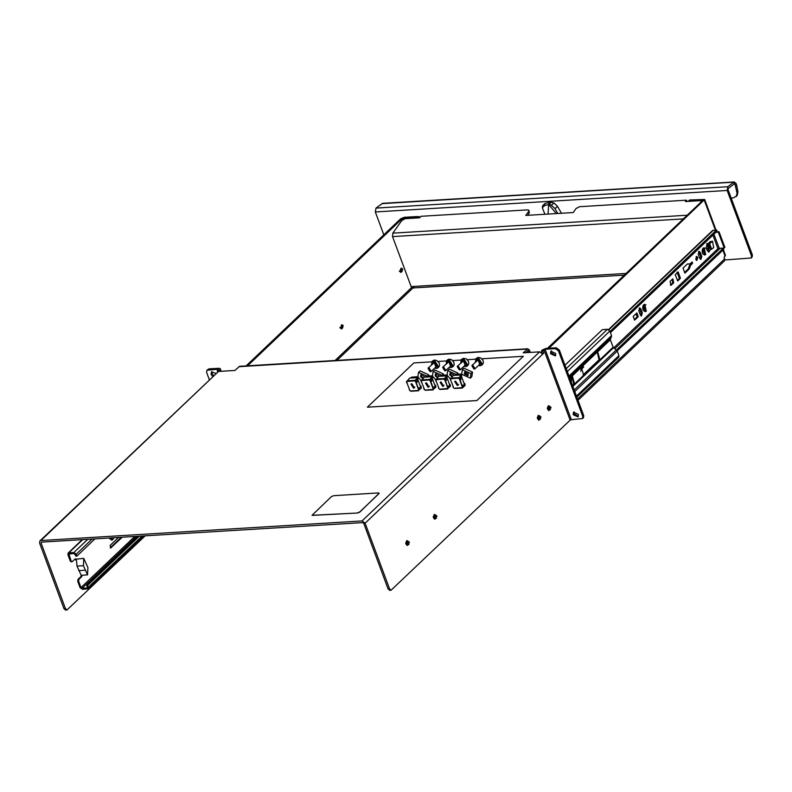<?xml version="1.0" encoding="UTF-8"?>
<svg xmlns="http://www.w3.org/2000/svg" width="792" height="792" viewBox="0 0 792 792"><rect width="100%" height="100%" fill="white"/><g stroke="black" fill="none" stroke-linecap="round" stroke-linejoin="round"><path stroke-width="1.19" d="M530.313 352.43L529.482 350.183L527.918 348.767L523.245 352.866L539.669 351.866L542.748 354.133L543.678 353.242L542.787 350.846L543.946 349.737L570.111 420.107L391.09 590.228L389.525 588.822L365.142 523.255L362.063 520.987L539.669 351.866M391.09 590.228L389.624 590.317L388.07 588.911L363.686 523.344L362.657 522.581L41.491 542.154L41.055 542.995L65.439 608.563L67.003 609.979L65.548 610.068L63.984 608.652L39.6 543.084L39.897 540.966L40.897 540.55L362.063 520.987M527.918 348.767L239.6 366.33L234.927 370.428L218.503 371.428L39.897 540.966M529.086 352.509L528.026 350.589L525.67 352.717M582.823 416.463L583.753 415.582L583.457 417.701L582.526 418.582L582.823 416.463L558.439 350.896L555.36 348.628L545.144 349.252L571.309 419.621L570.111 420.107M583.753 415.582L559.37 350.014L556.291 347.747L546.074 348.371L542.49 349.826L541.322 350.935L542.787 350.846M551.41 350.896L551.44 352.866L555.717 355.41M574.071 411.82L574.101 413.8L578.378 416.344M582.526 418.582L571.309 419.621M573.17 414.681L578.002 416.869L578.348 414.365L573.517 412.167L573.17 414.681M550.509 353.757L555.341 355.945L555.687 353.44L550.866 351.242L550.509 353.757M545.144 349.252L543.946 349.737M543.678 353.242L542.322 353.331M542.124 353.074L541.322 350.935M217.632 371.735L217.246 370.686L218.315 369.656M67.003 609.979L145.233 535.837M219.008 371.398L218.701 370.597L219.869 369.488L220.542 371.309M217.246 370.686L218.701 370.597M218.137 369.181L206.92 370.21L208.85 368.914L219.067 368.29L220.245 368.666L219.869 369.488M213.602 375.557L212.028 373.547L211.999 371.567M206.92 370.21L206.623 372.329L209.335 379.625M212.672 376.447L211.098 374.428L211.454 371.923L215.909 373.369M576.883 397.109L618.76 357.242L618.978 355.648L617.285 351.094L613.087 347.223L610.315 339.778L611.523 335.58L609.82 331.026L607.514 329.323L602.365 329.64L565.023 365.201M571.933 376.398L573.675 383.932L572.477 385.239M597.287 352.252L599.029 359.796L583.11 374.883M571.21 376.873L571.398 382.338L571.23 376.843L572.388 376.299L574.586 383.873L572.695 385.843M584.14 374.784L583.575 374.923L581.368 367.349L596.584 352.707L597.732 352.163L599.94 359.736L574.586 383.873M571.23 376.843L569.844 378.17M633.214 316.414L636.857 312.939L638.253 316.701L634.61 320.166L633.214 316.414M695.732 259.42L696.633 256.44L697.782 257.469L696.881 260.449L695.732 259.42M698.227 254.282L699.128 251.302L700.267 252.341L701.781 256.41L700.89 259.4L699.742 258.36L698.227 254.282M672.368 279.18L672.923 278.913L673.735 282.853L670.903 285.278L670.091 281.338L672.368 279.18M692.099 261.904L692.634 263.34L690.495 265.379L689.297 268.904L684.882 273.101L683.041 268.142L687.456 263.944L689.961 263.934L692.099 261.904M675.21 274.745L678.13 271.963L680.447 278.19L677.724 280.972L675.21 274.745M638.788 310.88L639.688 307.9L640.837 308.93L642.352 313.008L641.451 315.988L640.312 314.959L638.788 310.88M571.408 376.695L572.012 378.923M571.824 376.438L583.051 365.746L583.585 367.181L581.447 369.211L580.734 371.309M706.9 245.213L707.414 245.183L708.692 250.727L713.731 247.748L712.523 241.134L709.939 241.788L706.9 245.213L706.177 247.678L707.197 243.421L708.127 243.837M706.177 247.678L707.167 250.331L708.434 250.708M710.196 249.797L708.791 252.064L707.167 250.331M696.099 256.687L696.683 257.539L696.317 260.271M706.662 243.619L707.474 244.57M708.008 245.975L708.998 248.718M708.988 250.658L708.236 251.935M698.593 251.549L700.692 256.479L700.326 259.212M672.388 279.16L672.646 282.922L670.349 285.11M691.693 262.291L691.545 263.409L689.406 265.439L688.198 268.973L684.615 272.379M687.387 264.013L689.961 263.934M677.101 272.191L679.358 278.259L677.467 280.813M639.154 308.147L641.253 313.078L640.896 315.81M636.026 313.731L637.154 316.76L634.342 319.443M582.645 366.132L582.496 367.25L580.803 368.854M708.137 245.906L708.949 246.837L708.355 249.549M709.454 246.807L708.394 245.837L707.553 248.619L708.622 249.589L709.454 246.807M707.414 245.183L708.592 243.847L709.622 243.787L711.691 249.361M710.672 249.421L708.592 243.847M712.523 241.134L709.622 243.787M689.406 265.439L690.495 265.379M688.198 268.973L689.297 268.904M679.358 278.259L680.447 278.19M637.154 316.76L638.253 316.701M580.734 369.26L581.447 369.211M608.523 329.561L712.553 230.492L716.602 229.957L717.047 231.155L610.434 332.67M609.988 331.472L716.602 229.957M719.809 248.252L723.353 248.104L723.799 249.312L617.176 350.836M613.711 347.916L717.948 248.658L724.155 247.985L724.848 247.322L719.057 231.729L716.265 231.898M715.572 232.561L719.057 231.729M724.155 247.985L718.354 232.393M616.433 349.925L723.353 248.104M77.735 581.249L80.121 587.664L82.427 589.357L88.219 588.743L87.744 585.278L86.823 585.328L87.427 587.921L82.061 588.357L81.031 587.605L78.646 581.189L77.735 581.249L77.982 579.378L80.903 576.596L81.279 575.319M82.19 575.259L81.824 576.536L78.893 579.328L78.646 581.189M83.724 558.33L76.299 559.192L77.002 566.042L81.14 575.319L87.566 574.933L87.862 567.607L83.724 558.33L83.427 565.656L87.566 574.933M71.161 561.082L68.874 553.954L74.25 553.509L75.973 556.142L76.883 556.093L76.19 554.212L73.874 552.509L68.835 552.816L68.092 553.133L67.864 554.717L70.25 561.132L71.943 561.785L75.23 558.825L76.299 559.192M118.513 537.461L110.167 545.411L110.692 547.975L122.156 537.243M71.399 561.667L70.25 561.132M75.705 560.063L75.151 558.914M110.236 547.777L121.245 537.293M77.002 566.042L83.427 565.656M78.705 570.606L85.12 570.21M94.941 538.897L76.883 556.093M139.283 536.194L87.744 585.278M138.372 536.253L86.823 585.328M406.9 543.787L407.751 544.629L409.424 542.411L407.553 541.372L406.9 543.787M434.442 517.562L435.283 518.404L436.956 516.186L435.085 515.147L434.442 517.562M538.501 418.473L539.342 419.324L541.015 417.107L539.144 416.067L538.501 418.473M548.529 408.929L549.371 409.771L551.044 407.553L549.173 406.514L548.529 408.929M109.87 538.956L109.435 538.016L111.632 540.154L109.395 538.016M547.51 348.282L702.821 200.386L688.693 200.831L689.614 199.95L688.693 200.831M548.965 348.193L704.662 199.475L716.018 229.997M723.353 249.727L725.482 255.45L724.175 257.152L724.472 260.875L578.061 400.287M689.614 199.95L704.662 199.475M246.124 365.934L400.643 218.8L404.217 217.335L418.087 216.493L420.097 217.255M247.579 365.845L402.098 218.711L417.156 217.374L418.087 216.493M418.76 217.84L417.156 217.374M702.791 253.806L702.504 249.114M643.361 310.405L643.074 305.712M400.297 270.626L401.138 271.468L402.811 269.25L400.94 268.211L400.297 270.626M340.857 327.225L341.708 328.066L343.382 325.849L341.51 324.809L340.857 327.225M731.204 198L733.432 197.871L737.174 195.545L737.956 192.01L736.669 185.021L735.837 183.14L733.758 182.17L727.798 186.694L727.165 190.525L751.469 255.875L751.172 257.994L752.103 257.113L752.4 254.994L728.096 189.644L728.303 188.367L734.273 183.843L734.966 184.16L733.748 184.239M751.172 257.994L724.918 259.944M383.843 234.798L375.349 211.959L727.165 190.525L728.096 189.644M734.362 181.932L382.536 203.366L375.972 208.128L375.349 211.959M736.303 196.565L737.075 193.03L734.966 184.16M736.669 185.021L735.798 186.051M548.054 214.088L548.638 204.336L551.351 205.217L555.024 208.633L557.736 213.503M556.291 213.583L548.777 204.514L551.331 202.277L549.074 202.415L548.668 204.306M548.638 204.336L550.489 202.564M544.936 214.276L542.312 207.722L544.5 205.633L548.628 204.524M542.312 207.722L542.768 205.623L544.946 203.524L549.074 202.415M551.331 202.277L553.905 202.98L557.578 206.395L561.409 213.276M624.373 275.091L412.662 287.991L411.107 286.575L392.525 236.61L683.387 218.889M701.187 201.95L701.217 201.158L700.009 200.713L685.407 201.594L686.426 200.158L579.496 206.682L576.081 208.534L573.25 212.553L525.799 215.444L528.64 211.424L528.878 210.286L527.67 209.831L420.74 216.355L419.72 217.79L405.118 218.671L401.712 220.532L392.802 233.155L392.525 236.61M527.63 215.335L529.393 212.85L528.64 211.424M528.878 210.286L529.393 212.85M686.426 200.158L687.129 201.495M431.739 361.875L413.8 362.974L367.359 407.187L476.853 400.514L523.284 356.301L481.972 358.816M475.537 359.212L467.369 359.707M460.934 360.093L452.776 360.598M446.341 360.984L438.174 361.489M367.359 407.187L476.883 400.594L523.284 356.301M428.957 367.736L431.284 371.389L430.442 371.735L428.125 368.082L428.957 367.736M428.878 368.359L430.066 371.557L428.878 368.359L428.205 368.636L430.066 371.557L430.729 371.28L428.878 368.359M438.738 367.132L436.471 368.438L438.065 367.775L433.65 360.835L432.066 361.479L431.581 364.795L432.066 361.479L434.323 360.192L438.738 367.132L439.6 365.548L439.263 363.053L436.847 360.508L434.234 360.103M427.046 376.071L418.503 372.388L417.869 376.873L421.136 380.764M422.819 378.675L420.572 376.705L420.829 374.834L424.443 376.467L424.591 377.2M418.503 372.388L420.077 370.884L428.719 374.804L429.026 375.952M421.156 374.616L421.126 376.18L423.314 378.13M420.562 386.189L421.275 387.733L420.908 385.981L420.245 386.001M417.433 376.655L411.385 377.21L417.433 376.655L417.919 378.903L417.008 378.457M417.79 378.546L417.226 376.853M420.324 388.021L420.71 387.268L417.681 379.111L415.285 381.388L414.78 381.011L417.285 377.645L417.226 378.566M420.76 387.516L421.295 388.06L420.671 387.842M417.523 377.913L417.374 378.675M415.463 381.19L414.998 380.655L417.265 378.18M413.87 387.516L411.632 383.793L413.87 387.516L414.78 387.09L413.87 387.516M420.146 388.357L421.047 388.298L419.81 389.298M418.453 390.694L410.85 391.198L409.642 390.476L409.236 389.02M419.057 389.912L421.295 388.06M410.553 390.931L418.295 390.466L420.047 389.07L419.532 387.704L418.067 388.407L416.057 382.991L417.344 381.813L416.83 380.437L415.285 381.388M414.998 380.655L415.661 381.18L416.83 380.437M417.285 377.645L409.543 378.121L406.831 381.665M411.385 377.21L411.682 377.992M406.989 381.229L406.435 381.843L407.038 381.487M406.593 381.912L409.296 388.862M413.483 388.159L410.929 384.14L411.84 383.764L414.394 387.783L413.483 388.159M417.968 387.169L418.275 388.199L419.532 387.704M417.919 387.209L416.305 382.714M414.493 387.684L413.691 387.961L411.038 384.051M443.56 366.844L445.876 370.507L445.045 370.844L442.728 367.191L443.56 366.844M443.47 367.468L444.668 370.666L443.47 367.468L442.807 367.745L444.668 370.666L445.332 370.389L443.47 367.468M446.183 363.894L448.242 360.004L451.064 367.547L452.658 366.884L448.252 359.944L446.668 360.598L446.183 363.904L446.668 360.598L448.925 359.301L453.331 366.25L454.202 364.657L453.865 362.162L451.45 359.618L448.836 359.221M441.649 375.18L433.095 371.498L432.472 375.982L435.739 379.873M437.422 377.784L435.174 375.814L435.432 373.943L439.035 375.586L439.194 376.319M433.095 371.498L434.679 369.993L443.322 373.913L443.619 375.062M435.748 373.725L435.729 375.289L437.917 377.249M435.154 385.298L435.867 386.842L435.501 385.09L434.838 385.12M432.036 375.764L425.987 376.319L432.036 375.764L432.521 378.012L431.6 377.576M432.382 377.655L431.828 375.962M434.917 387.13L435.313 386.377L432.274 378.22L429.888 380.497L429.373 380.12L432.056 376.843L429.591 379.774L430.264 380.289L431.432 379.546L429.888 380.497M435.362 386.625L435.897 387.169L435.273 386.951M432.125 377.022L431.967 377.784M430.066 380.299L429.601 379.764M428.472 386.635L426.235 382.902L428.472 386.635L429.383 386.209L428.472 386.635M434.749 387.466L435.64 387.407L434.412 388.407M433.056 389.803L425.443 390.308L424.245 389.585L423.839 388.139M433.66 389.02L435.897 387.169M425.155 390.04L433.095 389.357M431.878 376.764L424.146 377.23L421.641 380.596M425.987 376.319L426.274 377.101M421.582 380.338L421.423 381.011M432.561 386.278L432.877 387.318L434.135 386.813L432.67 387.516L430.65 382.1L431.937 380.922L431.432 379.546M434.135 386.813L434.64 388.189L433.095 389.129M421.186 381.021L423.888 387.981M428.076 387.268L425.522 383.249L426.442 382.873L428.997 386.892L428.076 387.268M432.521 386.318L430.907 381.823M429.096 386.793L428.284 387.07L425.641 383.16M458.152 365.963L460.479 369.617L459.647 369.953L457.321 366.3L458.152 365.963M458.073 366.577L459.261 369.775L458.073 366.577L457.41 366.854L459.261 369.775L459.934 369.508L458.073 366.577M460.776 363.013L461.271 359.707L463.528 358.41L467.933 365.36L468.795 363.766L468.468 361.271L466.043 358.727L463.429 358.33M456.242 374.289L447.698 370.607L447.064 375.091L450.331 378.982M452.014 376.903L449.767 374.933L450.034 373.052L453.638 374.695L453.786 375.428M447.698 370.607L449.272 369.102L457.915 373.022L458.221 374.171M450.351 372.834L450.321 374.398L452.519 376.358M449.757 384.407L450.47 385.952L450.103 384.199L449.44 384.229M446.638 374.873L440.59 375.428L446.638 374.873L447.114 377.121L446.203 376.685M446.985 376.764L446.421 375.081M449.519 386.248L449.905 385.486L446.876 377.329L444.48 379.606L443.975 379.239L446.648 375.952L444.193 378.883L444.857 379.398L446.035 378.655L444.48 379.606M449.955 385.744L450.49 386.278L449.866 386.06M446.718 376.141L446.569 376.893M444.658 379.408L444.193 378.873M443.065 385.744L440.837 382.011L443.065 385.744L443.975 385.318L443.065 385.744M450.232 386.506L449.005 387.516M447.658 388.912L440.045 389.417L438.837 388.704L438.431 387.248M448.262 388.13L450.49 386.278M439.748 389.149L447.688 388.466M446.48 375.873L438.738 376.339L436.234 379.705M440.59 375.428L440.877 376.21M436.184 379.447L436.026 380.12M447.163 385.387L447.47 386.427L448.727 385.922L447.262 386.625L445.252 381.209L446.54 380.031L446.035 378.655M448.727 385.922L449.242 387.298L447.698 388.248M435.788 380.14L438.491 387.09M442.678 386.387L440.124 382.368L441.045 381.982L443.589 386.011L442.678 386.387M447.114 385.427L445.5 380.932M443.688 385.902L442.886 386.189L440.233 382.269M472.755 365.072L475.071 368.726L474.24 369.072L471.923 365.409L472.755 365.072M472.675 365.686L473.863 368.884L472.675 365.686L472.002 365.963L473.863 368.884L474.527 368.617L472.675 365.686M475.368 362.132L475.863 358.816L477.447 358.162L481.853 365.112L480.239 365.746L477.437 358.222L475.378 362.122L475.863 358.816L478.12 357.519L482.526 364.468L483.397 362.875L483.061 360.38L480.645 357.845L478.031 357.44M461.667 374.2L470.309 378.13L470.933 373.636L462.29 369.715L461.667 374.2M464.369 374.042L464.627 372.171L468.23 373.804L467.973 375.675L464.369 374.042L464.924 373.507L468.211 375.368M462.29 369.715L463.874 368.211L472.517 372.131L471.883 376.626L470.309 378.13M464.953 371.943L464.924 373.507M464.35 383.516L465.062 385.06L464.696 383.318L464.033 383.338M461.231 373.992L455.182 374.547L461.231 373.992L461.716 376.24L460.796 375.794M461.578 375.873L461.023 374.19M464.112 385.358L464.508 384.595L461.469 376.438L459.083 378.725L458.568 378.348L461.251 375.062L458.786 377.992L459.459 378.507L460.627 377.774L459.083 378.725M464.558 384.853L465.092 385.387L464.468 385.169M461.32 375.25L461.162 376.002M459.261 378.517L458.796 377.982M457.667 384.853L455.43 381.12L457.667 384.853L458.578 384.427L457.667 384.853M463.944 385.684L464.835 385.615M462.251 388.021L454.638 388.525L453.44 387.813L453.034 386.357M464.825 385.635L463.607 386.625M462.855 387.248L462.38 387.635M461.766 384.496L462.073 385.536L463.33 385.031L463.845 386.407L462.132 387.427L462.38 388.06L465.092 385.387M461.083 374.982L453.341 375.448L450.836 378.814M455.182 374.547L455.469 375.319M450.777 378.556L450.618 379.239M463.33 385.031L461.865 385.734L459.845 380.318L461.142 379.14L460.627 377.774M450.391 379.249L453.093 386.199M457.271 385.496L454.727 381.477L455.638 381.101L458.192 385.12L457.271 385.496M461.716 384.536L460.103 380.051M458.291 385.011L457.479 385.298L454.836 381.378M312.088 515.404L357.628 512.978L359.776 512.107L379.18 493.228M357.568 512.82L359.716 511.949L378.942 493.644L378.457 492.921L333.64 495.653L331.492 496.534L312.038 515.325L357.628 512.978M238.877 366.676L527.195 349.104M40.897 540.55L218.503 371.428M528.551 351.064L527.333 351.133M365.142 523.255L542.748 354.133M388.07 588.911L389.525 588.822M555.36 348.628L556.291 347.747M558.439 350.896L559.37 350.014M65.439 608.563L63.984 608.652M41.055 542.995L41.976 542.124M207.92 369.805L208.85 368.914M574.814 391.535L617.285 351.094M576.507 396.099L618.978 355.648M574.22 389.941L616.334 349.846M597.178 352.301L610.315 339.778M599.94 359.736L613.087 347.223M569.725 377.863L610.325 339.204M569.399 376.982L611.513 336.887M569.042 376.032L611.523 335.58M567.349 371.468L609.82 331.026M566.28 368.587L607.514 329.323M598.524 360.439L599.435 360.38M583.823 374.428L584.743 374.378M572.913 386.427L613.513 347.767M573.17 384.575L574.091 384.526M712.909 235.095L717.948 248.658M709.939 241.788L711.473 241.689M699.178 252.4L700.267 252.341M700.692 256.479L701.781 256.41M672.646 282.922L673.735 282.853M670.369 285.09L671.458 285.021M691.545 263.409L692.634 263.34M639.738 308.999L640.837 308.93M641.253 313.078L642.352 313.008M582.496 367.25L583.585 367.181M608.81 329.739L713.394 230.155M614.74 348.678L720.136 248.302M719.195 248.292L713.929 234.135M134.729 536.471L81.031 587.605M69.696 553.786L68.775 554.667M76.121 559.38L75.458 559.419M81.824 576.536L80.903 576.596M78.893 579.328L77.982 579.378M82.675 539.649L68.835 552.816M92.09 539.075L76.19 554.212M87.714 539.342L73.874 552.509M142.134 536.026L88.437 587.159M87.575 587.595L87.09 588.05M136.669 536.352L82.061 588.357M111.058 547.807L110.316 547.846M405.94 544.054L407.246 541.005M408.731 544.391L406.672 544.005L408.553 541.481M433.471 517.829L434.788 514.79M436.263 518.176L434.204 517.79L436.095 515.265M537.53 418.75L538.837 415.701M540.322 419.087L538.263 418.701L540.144 416.176M547.559 409.197L548.876 406.147M550.351 409.533L548.292 409.157L550.173 406.623M111.692 540.154L109.583 538.006M112.88 539.52L113.711 537.758L111.751 540.154L112.82 539.59L109.791 537.996M414.751 286.348L336.986 360.4M725.096 256.271L722.848 250.213M715.344 230.036L704.286 200.297M724.769 258.756L577.556 398.921M702.742 200.475L702.553 199.99M403.613 219.077L403.296 218.226M402.485 219.75L402.098 218.711M411.682 287.536L335.046 360.518M703.048 248.262L704.167 247.708M704.613 255.004L703.138 248.163L705.741 254.44L703.435 248.243M705.811 254.38L704.672 255.004L703.266 248.153L705.424 248.183M643.609 304.861L644.737 304.296M645.183 311.603L643.708 304.762L646.302 311.038L644.005 304.841M646.371 310.969L645.242 311.603L643.827 304.752L645.995 304.781M402.118 271.23L400.059 270.854L401.94 268.32M342.688 327.829L340.619 327.442L342.51 324.918M375.972 208.128L727.798 186.694M381.942 203.603L733.758 182.17L734.273 183.843M737.956 192.01L737.075 193.03M751.469 255.875L752.4 254.994M544.946 203.524L544.5 205.633M551.351 205.217L553.905 202.98M557.578 206.395L555.024 208.633M411.107 286.575L626.066 273.478M392.802 233.155L687.248 215.216M431.581 364.785L433.65 360.895L436.442 368.409L434.739 368.102L436.451 368.428M436.135 366.765L434.244 362.488L432.986 363.459M431.284 371.389L436.531 366.399L434.204 362.746L428.125 368.082M427.413 376.052L428.719 374.804M421.126 376.18L420.572 376.705M419.72 388.209L420.71 387.268M420.305 388.199L420.988 388.159M414.988 380.813L407.029 381.467M407.108 380.784L414.85 380.308M415.453 381.378L416.057 382.991M418.067 388.407L418.661 390.01M409.276 388.941L409.87 390.545M406.662 381.912L407.256 383.526M418.839 388.357L419.354 389.733M416.137 381.101L416.651 382.467M450.737 365.874L448.836 361.607L447.579 362.568M445.876 370.507L451.123 365.508L448.807 361.855L442.728 367.191M453.331 366.25L451.074 367.538M442.015 375.161L443.322 373.913M435.729 375.289L435.174 375.814M434.323 387.318L435.313 386.377M434.907 387.308L435.59 387.268M429.581 379.922L421.631 380.576M421.71 379.893L429.452 379.418M430.056 380.487L430.65 382.1M432.67 387.516L433.264 389.12M423.868 388.05L424.472 389.664M421.255 381.021L421.859 382.635M433.442 387.476L433.947 388.842M430.739 380.209L431.254 381.576M460.786 363.003L462.845 359.113L465.637 366.627L463.934 366.32L467.26 365.993L465.676 366.647M465.34 364.983L463.439 360.716L462.182 361.677M460.479 369.617L465.726 364.617L463.399 360.964L457.321 366.3M460.766 363.023L461.271 359.707L462.855 359.053L467.26 365.993L467.933 365.36M456.608 374.269L457.915 373.022M450.321 374.398L449.767 374.933M448.916 386.427L449.905 385.486M449.5 386.427L450.183 386.377M449.341 386.575L450.222 386.516M444.183 379.041L436.234 379.685M436.313 379.002L444.045 378.536M444.649 379.596L445.252 381.209M447.262 386.625L447.866 388.238M438.471 387.159L439.065 388.773M435.857 380.13L436.451 381.744M448.034 386.585L448.549 387.951M445.342 379.318L445.846 380.695M482.526 364.468L480.259 365.765L478.536 365.429M479.932 364.102L478.031 359.825L476.774 360.786M475.071 368.726L480.318 363.726L478.002 360.073L471.923 365.409M470.933 373.636L472.517 372.131M463.518 385.536L464.508 384.595M464.102 385.536L464.785 385.496M462.29 387.575L454.351 388.268M458.786 378.15L450.826 378.794M450.905 378.111L458.647 377.645M459.251 378.705L459.845 380.318M461.865 385.734L462.459 387.347M453.064 386.268L453.668 387.882M450.45 379.249L451.054 380.853M462.637 385.694L463.152 387.07M459.934 378.428L460.449 379.804M220.245 368.666L221.215 371.27M708.177 250.757L708.692 250.727M71.032 561.845L71.943 561.785M82.219 539.669L68.092 553.133M143.679 535.927L88.219 588.743M408.761 541.589L406.771 540.57L405.652 543.114L407.088 545.52L408.929 544.252M436.303 515.374L434.303 514.354L433.184 516.899L434.62 519.295L436.461 518.037M540.362 416.285L538.362 415.265L537.243 417.81L538.679 420.215L540.52 418.948M550.391 406.742L548.391 405.712L547.272 408.256L548.707 410.662L550.549 409.405M703.078 248.193L704.227 247.698L705.712 254.519L704.672 255.004L702.87 254.024L702.256 252.668L702.247 249.688L703.078 248.193M643.639 304.781L644.797 304.296L646.272 311.117L645.242 311.603L643.431 310.622L642.827 309.266L642.807 306.286L643.639 304.781M402.316 271.102L400.92 272.408L399.267 271.032M342.877 327.69L341.481 329.007L339.827 327.631M701.217 201.158L701.484 201.663M436.471 368.438L434.729 368.112M432.739 360.845L434.056 360.122M420.621 387.902L419.869 388.615M406.435 381.843L406.949 383.239M409.127 389.09L409.642 390.476M410.85 391.198L418.582 390.723M451.064 367.547L449.321 367.221M447.341 359.954L448.658 359.231M435.224 387.011L434.471 387.724M421.027 380.952L421.552 382.348M423.72 388.199L424.245 389.585M425.443 390.308L433.184 389.832M465.666 366.656L463.924 366.33M461.944 359.063L463.251 358.34M449.816 386.12L449.074 386.833M435.63 380.061L436.144 381.457M438.322 387.308L438.837 388.704M440.045 389.417L447.777 388.951M476.537 358.172L477.853 357.449M464.419 385.229L463.667 385.942M450.232 379.17L450.747 380.566M452.925 386.417L453.44 387.813M454.638 388.525L462.38 388.06"/></g></svg>
